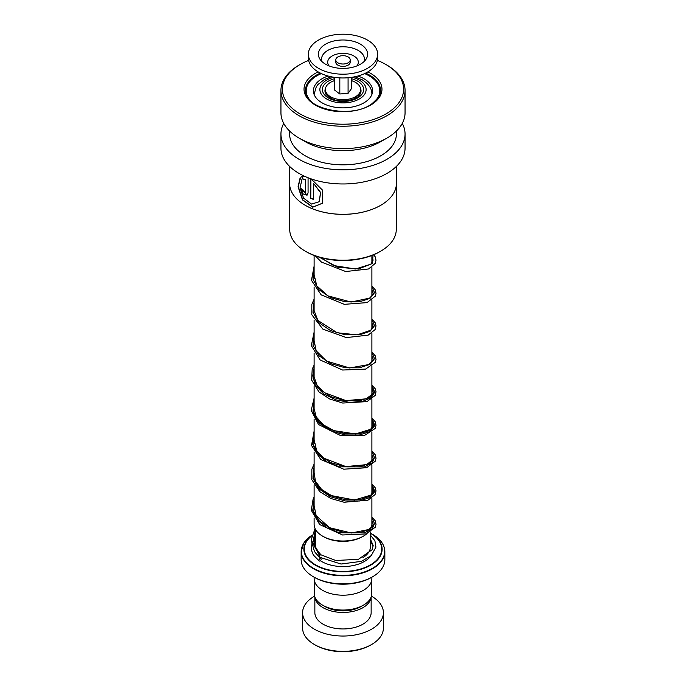<?xml version="1.0" encoding="UTF-8"?>
<svg xmlns="http://www.w3.org/2000/svg" width="686" height="686" viewBox="0 0 686 686"><rect width="100%" height="100%" fill="white"/><g stroke="black" fill="none" stroke-linecap="round" stroke-linejoin="round"><path stroke-width="1.03" d="M371.803 579.593L371.803 593.433A28.803 16.627 180 0 1 363.366 605.189L360.956 606.578A25.399 14.663 180 0 1 325.044 606.578L322.634 605.189A28.803 16.627 180 0 1 314.197 593.433L314.197 579.593M363.366 605.189A28.803 16.627 180 0 1 322.634 605.189L325.044 606.578M327.985 96.52A15.152 8.746 180 0 1 327.848 95.345A15.152 8.746 180 0 1 327.882 94.754M328.114 94.977A15.152 8.746 0 0 0 327.891 95.98M331.166 98.492A12.262 7.083 180 0 1 330.841 97.541M363.426 536.126L362.405 536.718A27.449 15.847 180 0 1 323.595 536.718L322.574 536.126A28.889 16.678 0 0 0 363.426 536.126A28.889 16.678 0 0 0 367.104 533.528M371.289 527.723A28.889 16.678 0 0 0 371.889 524.336L371.889 497.993M311.744 535.62A39.136 22.595 180 0 0 315.328 565.195A39.136 22.595 180 0 0 370.672 565.195A39.136 22.595 180 0 0 370.672 533.245L370.423 533.099A39.136 22.595 180 0 1 370.672 533.245L372.472 534.283A41.683 24.061 0 0 1 372.472 568.317A41.683 24.061 0 0 1 313.528 568.317A41.683 24.061 0 0 1 311.83 535.329L303.924 542.875L301.154 551.63A41.846 24.164 180 0 1 303.066 544.401M372.592 576.772L371.572 577.363A40.405 23.333 180 0 1 314.428 577.363L313.408 576.772A41.846 24.164 0 0 0 372.592 576.772A41.846 24.164 0 0 0 384.846 559.682L384.846 551.63A41.846 24.164 180 0 1 359.018 573.959A41.846 24.164 180 0 1 313.408 568.72A41.846 24.164 180 0 1 301.154 551.63L301.154 559.682A41.846 24.164 0 0 0 313.408 576.772L314.428 577.363M371.863 577.192L371.863 578.538A28.863 16.661 180 0 1 354.045 593.93A28.863 16.661 180 0 1 322.591 590.32A28.863 16.661 180 0 1 314.137 578.538L314.137 577.192M314.111 517.973L314.111 524.336A28.889 16.678 0 0 0 322.574 536.126L323.595 536.718M358.118 94.754A15.152 8.746 180 0 1 358.152 95.345A15.152 8.746 180 0 1 358.015 96.52M355.159 97.541A12.262 7.083 180 0 1 354.834 98.492M358.109 95.98A15.152 8.746 0 0 0 357.886 94.977M371.572 644.523L370.551 645.114A38.965 22.492 180 0 1 315.449 645.114L314.428 644.523A40.405 23.333 0 0 0 371.572 644.523A40.405 23.333 0 0 0 383.405 628.024L383.405 612.709A40.405 23.333 0 0 0 371.572 596.211A40.405 23.333 0 0 0 371.426 596.125M314.9 597.086A28.143 16.25 0 0 0 323.106 607.702A28.143 16.25 0 0 0 353.067 611.38A28.143 16.25 0 0 0 371.1 597.086M314.857 596.983L314.857 612.709A28.143 16.25 0 0 0 323.106 624.2A28.143 16.25 0 0 0 353.77 627.716A28.143 16.25 0 0 0 371.143 612.709L371.143 596.983M314.574 596.125A40.405 23.333 0 0 0 302.595 612.709A40.405 23.333 0 0 0 314.428 629.208A40.405 23.333 0 0 0 358.461 634.258A40.405 23.333 0 0 0 383.405 612.709M302.595 612.709L302.595 628.024A40.405 23.333 0 0 0 314.428 644.523L315.449 645.114M396.276 185.52L396.276 229.441A53.276 30.759 180 0 1 383.508 249.421A53.276 30.759 180 0 1 380.679 251.196L379.658 251.779A51.836 29.927 180 0 1 306.342 251.779L305.321 251.196A53.276 30.759 180 0 1 289.724 229.441L289.724 185.52M380.679 251.196A53.276 30.759 180 0 1 305.321 251.196M380.713 205.311A53.276 30.759 180 0 1 380.679 205.337A53.276 30.759 180 0 1 305.321 205.337A53.276 30.759 180 0 1 305.287 205.311M396.397 166.398L396.397 183.488A53.397 30.827 180 0 1 383.594 203.51A53.397 30.827 180 0 1 380.756 205.286A53.397 30.827 180 0 1 305.244 205.286A53.397 30.827 180 0 1 289.603 183.488L289.603 166.398M310.758 178.754L310.758 198.331A53.397 30.827 180 0 0 313.571 199.48L313.571 183.402L320.516 192.629L319.204 201.727L311.555 204.085L303.632 198.185L299.996 188.075L301.677 180.744L300.168 177.623L298.058 186.824L302.492 199.892L312.662 207.181L322.343 203.313L322.523 190.142L311.067 178.857M305.339 176.611L301.669 176.739L303.272 179.818L305.536 179.646L305.536 191.497L305.176 192.294L303.161 190.056A53.397 30.827 180 0 1 300.948 188.53L303.041 193.906L307.028 195.21L308.074 192.852L308.074 177.751M402.27 123.394A62.057 35.826 180 0 1 405.057 134.002A62.057 35.826 180 0 1 390.18 157.274A62.057 35.826 180 0 1 321.52 167.616A62.057 35.826 180 0 1 280.943 134.002A62.057 35.826 180 0 1 283.73 123.394M405.057 134.002L405.057 148.142A62.057 35.826 180 0 1 390.18 171.414A62.057 35.826 180 0 1 321.52 181.756A62.057 35.826 180 0 1 280.943 148.142L280.943 134.002M377.377 60.402A60.608 34.995 180 0 1 385.858 64.484L386.878 65.076A62.057 35.826 180 0 1 405.057 90.406L405.057 112.796A62.057 35.826 180 0 1 390.18 136.068A62.057 35.826 180 0 1 386.878 138.126L380.756 141.659A53.397 30.827 180 0 1 305.244 141.659L299.122 138.126A62.057 35.826 180 0 1 280.943 112.796L280.943 90.406A62.057 35.826 180 0 1 295.82 67.134A62.057 35.826 180 0 1 299.122 65.076L300.142 64.484A60.608 34.995 180 0 1 308.623 60.402M396.397 131.043L396.397 134.002A53.397 30.827 180 0 1 383.594 154.024A53.397 30.827 180 0 1 324.512 162.925A53.397 30.827 180 0 1 289.603 134.002L289.603 131.043M386.878 138.126A62.057 35.826 180 0 1 299.122 138.126M405.057 90.406A62.057 35.826 180 0 1 390.18 113.679A62.057 35.826 180 0 1 321.52 124.012A62.057 35.826 180 0 1 280.943 90.406M385.858 64.484A60.608 34.995 180 0 1 389.082 111.955A60.608 34.995 180 0 1 303.632 115.831A60.608 34.995 180 0 1 296.918 66.499A60.608 34.995 180 0 1 300.142 64.484M301.891 176.628L303.486 179.706L305.536 179.646M305.742 179.526L305.742 191.385L305.279 192.226M301.205 188.719L307.114 195.15M300.219 177.717L298.324 186.986L302.783 199.892L312.816 207.043L322.386 203.253M310.93 178.814L310.758 198.331M313.571 199.283A53.105 30.664 180 0 1 310.93 198.203M319.256 201.667L320.636 192.492L313.571 183.402M328.114 76.026A29.584 17.081 0 0 0 313.416 90.784A29.584 17.081 0 0 0 342.751 107.865A29.584 17.081 0 0 0 372.584 90.784A29.584 17.081 0 0 0 357.886 76.026M374.445 101.82A36.795 21.249 0 0 0 379.795 90.784A36.795 21.249 0 0 0 364.618 73.591M321.382 73.591A36.795 21.249 0 0 0 306.205 90.784A36.795 21.249 0 0 0 311.555 101.82M370.423 535.14L374.899 540.757L375.954 547.111L371.212 555.634L361.479 561.328L341.062 564.038L319.204 557.109L320.173 554.845L321.039 554.888M320.07 560.951A1.441 0.892 123.8 0 0 321.057 559.776A1.441 0.892 123.8 0 0 320.902 558.601A1.441 0.892 123.8 0 0 320.07 558.593A1.441 0.892 123.8 0 0 319.076 559.767A1.441 0.892 123.8 0 0 319.23 560.951A1.441 0.892 123.8 0 0 320.07 560.951M340.239 63.704A7.212 4.167 0 0 0 350.212 59.853A7.212 4.167 0 0 0 345.761 56.003A7.212 4.167 0 0 0 335.788 59.853A7.212 4.167 0 0 0 340.239 63.704M335.788 59.853L335.788 62.212A7.212 4.167 0 0 0 340.239 66.062A7.212 4.167 0 0 0 350.212 62.212L350.212 59.853M308.366 54.203L308.366 57.967A34.634 19.997 0 0 0 329.76 76.446A34.634 19.997 0 0 0 377.634 57.967L377.634 54.203A34.634 19.997 0 0 0 356.24 35.723A34.634 19.997 0 0 0 308.366 54.203A34.634 19.997 0 0 0 329.76 72.673A34.634 19.997 0 0 0 377.634 54.203M352.407 41.066A24.61 14.209 0 0 0 325.739 44.067A24.61 14.209 0 0 0 320.105 59.416A24.61 14.209 0 0 0 333.593 67.331A24.61 14.209 0 0 0 365.895 59.416A24.61 14.209 0 0 0 352.407 41.066M334.742 77.389L334.742 90.175L339.819 93.991L348.076 93.365L351.258 88.914L351.258 77.389M348.076 93.365L348.076 77.75M339.819 93.991L339.819 77.878M351.258 80.571A17.604 10.161 180 0 1 358.006 94.865A17.604 10.161 180 0 1 345.307 99.624A17.604 10.161 180 0 1 327.994 94.865A17.604 10.161 180 0 1 334.742 80.571M319.487 555.403L312.756 543.252L315.577 530.45L312.756 543.252L319.487 555.403M374.556 523.427L372.249 528.803L364.515 532.885L339.356 532.816L326.708 527.8L317.241 519.937L312.765 510.29L314.111 500.231L312.765 510.29L317.241 519.937L326.708 527.8L339.356 532.816L364.515 532.885L372.249 528.803L374.556 523.427M371.889 485.928L374.53 491.853L370.02 497.504L359.413 501.003L345.135 500.943L330.506 496.75L318.887 488.818L312.97 478.365L314.111 467.235L312.97 478.365L318.887 488.818L330.506 496.75L345.135 500.943L359.413 501.003L370.02 497.504L374.53 491.853L371.889 485.928M374.556 457.442L372.249 462.818L364.515 466.9L339.356 466.832L326.708 461.815L317.241 453.952L312.765 444.305L314.111 434.247L312.765 444.305L317.241 453.952L326.708 461.815L339.356 466.832L364.515 466.9L372.249 462.818L374.556 457.442M371.889 419.943L374.53 425.869L370.02 431.52L359.413 435.018L345.135 434.958L330.506 430.774L318.887 422.833L312.97 412.38L314.111 401.25L312.97 412.38L318.887 422.833L330.506 430.774L345.135 434.958L359.413 435.018L370.02 431.52L374.53 425.869L371.889 419.943M371.889 386.955L374.582 392.409L371.143 397.769L362.242 401.507L349.654 402.416L335.857 399.844L323.586 393.841L315.268 385.129L312.55 374.959L315.268 385.129L323.586 393.841L335.857 399.844L349.654 402.416L362.242 401.507L371.143 397.769L374.582 392.409L371.889 386.955M360.442 88.151A18.042 10.419 180 0 1 359.773 94.651C356.609 100.756 338.164 103.346 329.88 97.815L326.227 94.651A18.042 10.419 180 0 1 325.558 88.151M351.258 78.65A20.597 11.894 180 0 1 357.569 81.137A20.597 11.894 180 0 1 357.569 97.961A20.597 11.894 180 0 1 328.431 97.961A20.597 11.894 180 0 1 334.742 78.65M370.423 531.95L370.423 546.725A27.423 15.829 180 0 1 362.868 557.632M371.889 94.265A28.889 16.678 180 0 1 371.889 94.471L371.889 94.265C372.069 88.914 368.854 84.104 362.234 79.825L354.859 76.755M333.945 77.269A23.118 13.343 0 0 0 326.656 98.981A23.118 13.343 0 0 0 359.344 98.981A23.118 13.343 0 0 0 359.344 80.108A23.118 13.343 0 0 0 352.055 77.269M315.646 547.78A27.423 15.829 180 0 1 315.577 546.725L315.577 529.583M370.903 555.909A30.304 17.493 180 0 1 321.571 561.457A30.304 17.493 180 0 1 320.396 560.736M382.934 544.401A41.846 24.164 180 0 1 384.846 551.63C384.657 544.838 380.533 539.059 372.472 534.283L370.672 533.245M311.658 535.946A38.725 22.355 0 0 0 315.62 564.887A38.725 22.355 0 0 0 370.363 564.904A38.725 22.355 0 0 0 370.423 533.296M370.423 541.631A30.304 17.493 180 0 1 373.073 546.896M365.612 73.119A37.524 21.66 180 0 1 380.524 90.406C381.622 93.347 378.723 97.815 371.812 103.826C351.438 119.518 303.023 108.594 305.476 90.406A37.524 21.66 180 0 1 314.471 76.335A37.524 21.66 180 0 1 320.388 73.119M367.85 71.901A38.965 22.492 180 0 1 372.627 103.843A38.965 22.492 180 0 1 317.687 106.33A38.965 22.492 180 0 1 313.373 74.611A38.965 22.492 180 0 1 318.15 71.901M320.173 554.845L312.85 542.523L315.483 529.412M371.889 517.716L374.53 523.641L370.02 529.292L359.413 532.79L345.135 532.73L330.506 528.537L318.887 520.597L312.97 510.152L314.111 499.022M371.889 484.719L374.53 490.644L370.02 496.304L359.413 499.794L345.135 499.734L330.506 495.549L318.887 487.609L312.97 477.164L314.111 466.034M371.889 451.731L374.53 457.656L370.02 463.307L359.404 466.806L345.135 466.746L330.506 462.553L318.887 454.612L312.97 444.168L314.111 433.038M371.889 418.734L374.53 424.66L370.02 430.319L359.413 433.809L345.135 433.749L330.506 429.565L318.887 421.624L312.97 411.171L314.111 400.041M371.889 385.746L374.53 391.672L370.02 397.323L359.413 400.821L345.135 400.761L330.506 396.568L318.887 388.628L312.97 378.183L314.111 367.053M371.889 352.75L374.53 358.675L370.02 364.335L359.413 367.825L345.135 367.765L330.506 363.58L318.887 355.64L312.97 345.187L314.111 334.065M371.889 319.762L374.53 325.687L370.02 331.338L359.413 334.837L345.135 334.777L330.506 330.583L318.887 322.643L312.97 312.199L314.111 301.068M371.889 286.774L374.53 292.69L370.02 298.35L359.404 301.84L345.135 301.78L330.506 297.595L318.887 289.655L312.97 279.211L314.111 268.08M373.073 254.995L372.395 263.518L358.426 268.981L337.598 267.197L319.53 257.301M364.052 61.569A21.455 12.391 0 0 0 351.206 47.72A21.455 12.391 0 0 0 329.391 49.581A21.455 12.391 0 0 0 321.948 61.569M356.883 65.933A15.306 8.841 0 0 0 348.857 54.048A15.306 8.841 0 0 0 331.947 56.098A15.306 8.841 0 0 0 329.117 65.933M371.889 255.466L371.889 263.15M371.889 267.043L371.889 296.138M371.889 300.039L371.889 329.134M371.889 333.027L371.889 362.122M371.889 366.024L371.889 395.11M371.889 399.012L371.889 428.107M371.889 432.009L371.889 461.095M371.889 464.997L371.889 494.092M331.141 76.755L324.521 79.404L317.995 84.472L316.28 86.805L314.111 94.265M314.111 255.466L314.111 278.585M314.111 287.022L314.111 311.581M314.111 320.019L314.111 344.561M314.111 353.016L314.111 377.566M314.111 386.004L314.111 410.554M314.111 419L314.111 443.55M314.111 451.988L314.111 476.538M314.111 484.976L314.111 509.527M379.795 90.784L379.795 94.471M306.205 90.784L306.205 94.471M320.988 554.837L317.369 550.635L314.677 545.181L314.462 536.649L315.577 533.476M371.889 520.974L373.15 524.001L372.781 525.699L368.905 529.489L351.395 533.005L329.623 527.723L316.169 515.761L314.111 505.531M371.889 487.978L373.15 491.03L370.817 495.163L354.422 500L331.51 495.618L321.562 489.375L315.449 481.298L314.111 472.543M371.889 454.99L373.15 458.059L372.755 459.766L366.573 464.645L345.881 466.591L323.801 458.197L316.598 450.513L314.111 439.537M371.889 421.993L373.15 425.011L370.697 429.273L355.502 433.964L333.953 430.637L323.26 424.788L316.212 416.856L313.991 408.196L314.111 406.558M371.889 389.005L373.15 392.032L372.721 393.841L366.178 398.823L346.018 400.624L324.478 392.701L317.095 385.326L314.042 376.88L314.111 373.561M371.889 356.017L373.15 359.052L372.772 360.75L368.862 364.549L349.62 367.97L326.587 361.093L316.186 350.829L314.111 340.565M371.889 323.02L373.15 326.09L370.766 330.24L357.097 334.862L337.186 332.761L317.875 320.439L313.999 310.286L314.111 307.585M371.889 290.032L373.15 293.068L372.772 294.766L369.583 298.127L351.043 302.054L327.797 295.812L316.76 285.822L314.111 274.58M371.889 257.036L373.15 260.088L370.826 264.204L355.451 269.006L333.533 265.516L320.705 257.636M320.928 554.794L335.823 560.505L358.469 559.287L372.198 549.658L373.15 545.464L370.423 539.17M315.577 542.163L314.497 544.521M315.397 552.813L320.902 558.601M315.577 537.455L312.01 542.918L311.273 549.735L313.33 554.991L319.23 560.951M319.101 557.023L314.462 551.553L311.11 539.908L315.071 528.606M371.889 517.072L375.225 520.785L376.031 524.361L375.208 527.302L365.895 533.965L342.503 534.969L319.702 524.584L311.307 510.298L313.142 498.893L314.111 497.093M371.889 484.076L375.096 487.557L376.031 490.833L375.045 494.597L367.962 500.188L344.089 502.246L330.884 498.499L319.83 491.699L311.804 479.66L311.856 469.25L314.111 464.096M371.889 451.088L375.156 454.681L376.031 458.265L375.268 461.198L366.581 467.741L343.737 469.198L320.756 459.491L311.513 445.48L314.111 431.108M371.889 418.091L375.139 421.658L376.031 425.251L375.096 428.527L364.558 435.404L340.685 435.627L318.493 424.48L311.195 410.408L314.111 398.112M371.889 385.103L375.113 388.619L376.031 391.732L375.122 395.488L366.984 401.61L342.751 403.051L329.717 399.003L319.016 391.989L311.65 380.078L312.19 369.214L314.111 365.124M371.889 352.107L375.148 355.691L376.031 359.438L375.182 362.38L365.638 369.085L342.58 370.028L320.053 359.918L311.341 345.581L314.111 332.135M371.889 319.119L375.165 322.72L376.031 325.833L375.07 329.589L368.15 335.145L346.319 337.589L322.883 329.126L311.821 314.78L311.83 304.361L314.111 299.139M371.889 286.131L375.113 289.638L376.031 293.385L375.311 296.155L367.027 302.612L344.329 304.335L321.151 294.843L311.47 280.317L314.111 266.151M373.707 254.729L375.199 256.804L376.031 260.226L375.139 263.493L368.588 268.963L345.718 271.536L321.46 262.095L315.38 255.947M353.573 99.033L358.006 94.865M332.427 99.033L327.994 94.865"/></g></svg>
